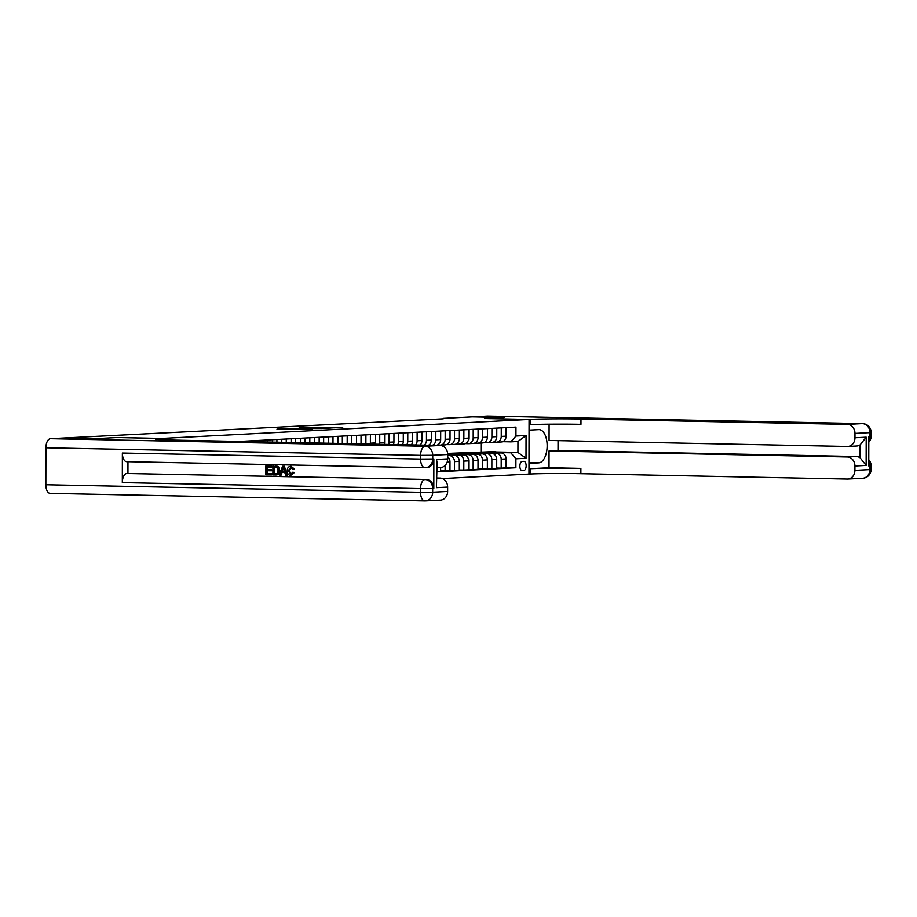 <?xml version="1.0" encoding="UTF-8"?>
<svg xmlns="http://www.w3.org/2000/svg" width="917" height="917" viewBox="0 0 917 917"><rect width="100%" height="100%" fill="white"/><g stroke="black" fill="none" stroke-linecap="round" stroke-linejoin="round"><path stroke-width="1.38" d="M334.029 427.849L342.706 427.368L310.255 427.345L334.029 427.849M292.672 429.42L310.347 429.122L285.13 428.64L276.98 429.156L306.668 429.167L292.672 429.42M424.697 500.923L50.32 493.369A8.861 4.482 -88.8 0 1 50.16 493.369A8.861 4.482 -88.8 0 1 45.85 484.738L45.919 447.805A8.861 4.482 -88.8 0 1 50.412 438.716L65.749 437.925L97.615 438.567L117.273 437.547L97.649 438.567L65.783 437.925L443.255 418.828M442.407 478.559L528.971 474.078L529.075 419.436L484.463 418.53L504.132 417.51L472.232 416.868L504.132 417.51L484.463 418.53L529.075 419.436L161.885 438.452L117.273 437.547L160.544 438.521A36.944 1.158 0.1 0 0 155.454 439.094A36.944 1.158 0.1 0 0 173.703 440.126L440.068 445.502A8.861 7.645 87 0 1 447.702 454.523L432.744 455.291L432.744 458.981L433.867 458.924A8.861 7.645 87 0 1 426.68 467.624L425.557 467.681A8.861 7.645 -93 0 0 432.744 458.981L420.605 459.062L420.616 455.371L45.919 447.805M549.031 467.727L530.335 468.69A36.944 1.158 -179.9 0 1 580.885 468.369L549.031 467.727L549.054 450.958L558.029 450.499L856.26 456.517A8.861 7.645 87 0 1 860.077 457.778L860.1 444.917L866.187 437.203L866.129 465.412L854.919 465.996L854.908 470.352L869.866 469.573L869.878 465.882L868.754 465.939L868.8 436.4L869.924 436.343L869.935 432.652L854.976 433.432A8.861 7.645 -93 0 0 847.342 424.411L862.301 423.631L487.603 416.077L443.255 418.37M322.325 428.422L332.458 427.907L299.091 427.93L322.325 428.422M321.558 428.56L287.686 428.526L321.558 428.56M523.836 461.354L522.197 461.434A4.585 2.315 91.2 0 0 519.87 466.054A4.585 2.315 91.2 0 0 522.094 470.593A4.585 2.315 91.2 0 0 522.174 470.593L523.825 470.501A4.585 2.315 91.2 0 0 526.152 465.893A4.585 2.315 91.2 0 0 523.916 461.343A4.585 2.315 91.2 0 0 523.836 461.354M161.885 439.759L161.885 438.452L161.885 439.759M496.315 451.989L517.933 452.425L517.956 441.501L510.849 441.868L515.95 436.056L515.973 427.127L239.326 441.455M515.95 436.056L526.049 435.541L526.014 458.282L515.916 458.809L510.826 452.792L497.644 452.528M506.058 467.544L515.904 467.739L515.916 458.809M515.904 467.739L437.065 471.819M447.645 453.411L489.025 451.84M480.978 451.68L480.989 443.037M487.065 452.31L486.331 452.299M510.826 452.792L517.933 452.425L526.014 458.282M449.972 470.444L454.465 470.536L454.477 461.606A5.915 5.101 -93 0 0 449.387 455.589L447.702 455.554M454.465 470.536L459.325 470.283L459.337 461.354A5.915 5.101 -93 0 0 454.247 455.336L447.702 455.21M459.325 469.962L463.807 470.054L463.819 461.113A5.915 5.101 -93 0 0 458.741 455.107L450.9 454.947M463.807 470.054L468.667 469.802L468.679 460.861A5.915 5.101 -93 0 0 463.601 454.855L450.064 454.58M468.667 469.481L473.161 469.573L473.172 460.632A5.915 5.101 -93 0 0 468.083 454.626L460.254 454.465M449.674 454.247L448.94 454.236M473.161 469.573L478.021 469.321L478.032 460.38A5.915 5.101 -93 0 0 472.943 454.373L459.417 454.098M478.021 469L482.502 469.08L482.514 460.151A5.915 5.101 -93 0 0 477.436 454.144L469.596 453.984M459.016 453.766L458.282 453.755M482.502 469.08L487.363 468.839L487.385 459.898A5.915 5.101 -93 0 0 482.296 453.892L468.77 453.617M487.363 468.507L491.856 468.598L491.867 459.669A5.915 5.101 -93 0 0 486.778 453.651L478.949 453.502M468.369 453.285L467.636 453.273M491.856 468.598L496.716 468.346L496.727 459.417A5.915 5.101 -93 0 0 491.638 453.399L478.112 453.136M496.716 468.025L501.198 468.117L501.209 459.176A5.915 5.101 -93 0 0 496.131 453.17L488.291 453.009M477.711 452.803L476.978 452.78M501.198 468.117L506.058 467.865L506.081 458.936A5.915 5.101 -93 0 0 500.991 452.918L487.466 452.643M502.665 441.696L510.849 441.868M493.323 442.189L496.143 442.246A5.915 5.101 -93 0 0 496.464 442.235A5.915 5.101 -93 0 0 501.255 436.435L501.267 427.884M483.97 442.67L486.801 442.728A5.915 5.101 -93 0 0 487.11 442.716A5.915 5.101 -93 0 0 491.902 436.916L491.925 428.365M474.628 443.152L477.448 443.209A5.915 5.101 -93 0 0 477.768 443.209A5.915 5.101 -93 0 0 482.56 437.409L482.571 428.858M465.274 443.633L468.106 443.69A5.915 5.101 -93 0 0 468.415 443.69A5.915 5.101 -93 0 0 473.206 437.89L473.229 429.339M455.932 444.126L458.752 444.183A5.915 5.101 -93 0 0 459.073 444.172A5.915 5.101 -93 0 0 463.864 438.372L463.876 429.821M446.579 444.607L449.41 444.665A5.915 5.101 -93 0 0 449.72 444.653A5.915 5.101 -93 0 0 454.511 438.853L454.534 430.302M437.237 445.089L440.057 445.146A5.915 5.101 -93 0 0 440.378 445.146A5.915 5.101 -93 0 0 445.169 439.346L445.181 430.795M440.63 470.937L449.972 470.765L449.983 461.836A5.915 5.101 -93 0 0 447.702 456.849M437.065 471.441L440.63 471.258L440.63 467.567M501.003 441.994A5.915 5.101 -93 0 0 501.324 441.983A5.915 5.101 -93 0 0 506.115 436.183L506.127 427.631M491.661 442.475A5.915 5.101 -93 0 0 491.97 442.464A5.915 5.101 -93 0 0 496.773 436.664L496.785 428.113M482.308 442.957A5.915 5.101 -93 0 0 482.629 442.957A5.915 5.101 -93 0 0 487.42 437.157L487.431 428.606M472.966 443.438A5.915 5.101 -93 0 0 473.275 443.438A5.915 5.101 -93 0 0 478.066 437.638L478.089 429.087M463.612 443.931A5.915 5.101 -93 0 0 463.933 443.92A5.915 5.101 -93 0 0 468.725 438.12L468.736 429.569M454.27 444.413A5.915 5.101 -93 0 0 454.58 444.401A5.915 5.101 -93 0 0 459.371 438.601L459.394 430.05M444.917 444.894A5.915 5.101 -93 0 0 445.238 444.894A5.915 5.101 -93 0 0 450.029 439.094L450.041 430.543M435.575 445.375A5.915 5.101 -93 0 0 435.884 445.375A5.915 5.101 -93 0 0 440.676 439.575L440.699 431.024M445.112 471.017L445.123 465.446M432.365 445.341A5.915 5.101 -93 0 0 435.816 439.828L435.839 431.277M428.537 445.272A5.915 5.101 -93 0 0 431.334 440.057L431.345 431.506M424.193 445.181A5.915 5.101 -93 0 0 426.474 440.309L426.485 431.758M420.078 445.1A5.915 5.101 -93 0 0 421.98 440.538L422.003 431.987M415.561 445.009A5.915 5.101 -93 0 0 417.12 440.79L417.143 432.239M411.343 444.917A5.915 5.101 -93 0 0 412.639 441.031L412.65 432.48M406.735 444.825A5.915 5.101 -93 0 0 407.778 441.272L407.79 432.732M402.437 444.745A5.915 5.101 -93 0 0 403.285 441.513L403.308 432.962M397.772 444.653A5.915 5.101 -93 0 0 398.425 441.765L398.448 433.214M393.427 444.562A5.915 5.101 -93 0 0 393.943 441.994L393.955 433.443M388.705 444.47A5.915 5.101 -93 0 0 389.083 442.246L389.095 433.695M384.315 444.378A5.915 5.101 -93 0 0 384.59 442.475L384.613 433.924M379.546 444.275A5.915 5.101 -93 0 0 379.73 442.728L379.753 434.177M375.133 444.195A5.915 5.101 -93 0 0 375.248 442.957L375.259 434.417M370.33 444.092A5.915 5.101 -93 0 0 370.388 443.209L370.399 434.658M365.872 444A5.915 5.101 -93 0 0 365.894 443.45L365.917 434.899M361.034 443.908A5.915 5.101 -93 0 0 361.034 443.702L361.046 435.151M356.553 443.817L356.564 435.38M351.692 443.713L351.704 435.632M347.199 443.633L347.211 435.862M342.339 443.53L342.35 436.114M337.857 443.438L337.869 436.343M332.997 443.347L333.009 436.595M328.504 443.255L328.515 436.836M323.644 443.152L323.655 437.088M319.162 443.06L319.173 437.317M314.302 442.968L314.313 437.569M309.82 442.877L309.82 437.799M304.96 442.773L304.96 438.051M300.467 442.682L300.478 438.28M295.606 442.59L295.618 438.532M291.125 442.498L291.125 438.773M286.264 442.395L286.264 439.025M281.771 442.303L281.783 439.254M276.911 442.212L276.923 439.507M272.429 442.12L272.429 439.736M267.569 442.017L267.569 439.988M263.087 441.937L263.087 440.217M258.227 441.834L258.227 440.469M253.734 441.742L253.734 440.71M248.874 441.65L248.874 440.962M517.956 441.501L526.049 435.541M330.418 427.975L307.195 427.666L330.418 428.101M312.181 428.675L306.244 428.526L312.181 429.018M498.252 452.86A11.302 9.743 -93 0 0 493.312 451.6L491.89 451.68A11.302 9.743 -93 0 0 491.443 451.714M494.011 452.78A11.302 9.743 -93 0 0 489.575 451.794A11.302 9.743 -93 0 0 486.789 452.425M496.647 452.826A11.302 9.743 -93 0 0 491.89 451.68M489.575 451.794L490.996 451.726A11.302 9.743 87 0 1 495.638 452.815M488.91 453.353A11.302 9.743 -93 0 0 483.958 452.092L482.537 452.161A11.302 9.743 -93 0 0 482.09 452.196M484.669 453.262A11.302 9.743 -93 0 0 480.221 452.276A11.302 9.743 -93 0 0 477.448 452.906M487.305 453.319A11.302 9.743 -93 0 0 482.537 452.161M480.221 452.276L481.643 452.207A11.302 9.743 87 0 1 486.285 453.296M479.557 453.835A11.302 9.743 -93 0 0 474.616 452.574L473.195 452.643A11.302 9.743 -93 0 0 472.748 452.677M475.315 453.743A11.302 9.743 -93 0 0 470.88 452.769A11.302 9.743 -93 0 0 468.094 453.388M477.952 453.8A11.302 9.743 -93 0 0 473.195 452.643M470.88 452.769L472.301 452.689A11.302 9.743 87 0 1 476.943 453.777M470.215 454.316A11.302 9.743 -93 0 0 465.263 453.055L463.842 453.124A11.302 9.743 -93 0 0 463.394 453.17M465.974 454.236A11.302 9.743 -93 0 0 461.526 453.25A11.302 9.743 -93 0 0 458.752 453.869M468.61 454.282A11.302 9.743 -93 0 0 463.842 453.124M461.526 453.25L462.947 453.181A11.302 9.743 87 0 1 467.59 454.259M460.861 454.798A11.302 9.743 -93 0 0 455.921 453.537L454.5 453.617A11.302 9.743 -93 0 0 454.053 453.651M456.62 454.717A11.302 9.743 -93 0 0 452.184 453.732A11.302 9.743 -93 0 0 449.399 454.362M459.257 454.763A11.302 9.743 -93 0 0 454.5 453.617M452.184 453.732L453.606 453.663A11.302 9.743 87 0 1 458.248 454.752M530.335 468.69L530.324 474.009L528.971 474.078L528.994 463.372L538.715 462.867A16.621 8.413 91.2 0 0 547.151 446.12A16.621 8.413 91.2 0 0 539.081 429.626A16.621 8.413 91.2 0 0 538.772 429.637L529.052 430.142L529.075 419.436L530.416 419.367A36.944 1.158 -179.9 0 1 580.977 419.035L847.342 424.411M558.029 450.499L558.052 440.653M549.1 424.216L549.077 440.469L847.308 446.487A8.861 7.645 -93 0 0 847.778 446.487A8.861 7.645 -93 0 0 854.965 437.787L866.187 437.203M854.919 465.996A8.861 7.645 -93 0 0 847.285 456.975L856.26 456.517M549.054 450.958L847.285 456.975M530.324 474.009A36.944 1.158 -179.9 0 1 580.874 473.688L847.251 479.052A8.861 7.645 -93 0 0 847.721 479.052A8.861 7.645 -93 0 0 854.908 470.352M854.976 433.432L854.965 437.787M860.1 444.917A8.861 7.645 87 0 1 856.753 446.017L847.778 446.487M530.416 419.367L530.404 424.674A36.944 1.158 -179.9 0 1 580.965 424.353L580.977 419.035M866.129 465.412L860.077 457.778M291.285 467.303L288.889 470.696L291.251 474.341M290.689 467.326L288.293 470.73L290.655 474.376L292.798 472.198L294.472 472.484L290.746 475.396C288.397 475.109 287.227 473.55 287.216 470.719C287.273 467.991 288.442 466.524 290.746 466.306L294.288 468.908L292.603 469.195L290.483 467.338M282.092 472.381L281.232 475.052L279.49 475.052L282.539 466.26L283.754 466.283L286.78 475.201L285.634 475.178L284.774 472.438L281.508 472.37L280.636 475.075M282.539 466.26L284.362 466.249L287.376 475.178L286.78 475.201M272.017 473.837L272.017 474.868L265.827 474.777L265.85 465.916L271.833 465.996L271.833 467.017L266.927 466.959L266.916 469.687L271.535 469.745L271.535 470.765L266.916 470.708L266.916 473.78L272.017 473.837L271.421 474.891M267.523 466.971L267.523 469.664M267.512 470.73L267.512 473.745M424.754 467.681L126.844 461.675A8.861 4.482 -88.8 0 1 126.684 461.675A8.861 4.482 -88.8 0 1 122.374 453.044L122.328 482.583A8.861 4.482 -88.8 0 1 126.833 473.493L426.176 479.453A8.861 7.645 87 0 1 433.81 488.463L433.867 458.924M127.944 473.436L127.967 461.709M272.911 466.065L277.989 466.925L279.169 470.57C279.181 473.401 278 474.88 275.627 474.983L272.888 474.926L272.911 466.065L278.585 466.891L279.777 470.536C279.777 473.378 278.596 474.846 276.223 474.949M275.627 474.983L276.338 474.949M436.481 459.451L437.088 462.615L436.435 487.661L436.481 459.451L447.702 458.878L447.702 454.523M447.702 458.878A8.861 7.645 87 0 1 440.504 467.578L437.077 467.75M437.054 478.009L440.011 478.066A8.861 7.645 87 0 1 447.645 487.087L436.435 487.661M433.81 488.463L432.686 488.52L432.686 492.211L447.645 491.443L447.645 487.087M447.645 491.443A8.861 7.645 87 0 1 440.447 500.143L425.499 500.911A8.861 7.645 -93 0 0 432.686 492.211L420.548 492.291L420.559 488.601L122.328 482.583M266.916 473.78L271.421 473.871M266.916 469.687L271.535 469.745M270.939 469.768L270.939 470.799M265.85 465.916L271.833 465.996M271.237 466.031L271.237 467.051M274.584 467.12L274.573 473.894L277.358 473.367L278.092 470.524L276.796 467.349L273.988 467.108L273.977 473.917L275.948 473.951M279.169 470.57L279.777 470.536M277.989 466.925L278.585 466.891M276.877 466.272L277.473 466.237M273.977 473.917L274.573 473.894M282.619 468.919L281.84 471.349L284.453 471.407L283.147 467.292L282.436 471.327L284.43 471.361M283.754 466.283L284.362 466.249M281.84 471.349L282.436 471.327M283.743 467.257L283.227 468.885M288.293 470.73L288.889 470.696M291.079 466.283L294.288 468.908M293.681 468.942L292.603 469.195M292.798 472.198L294.472 472.484M293.876 472.507L290.746 475.396M451.519 455.279A11.302 9.743 -93 0 0 447.691 454.041M449.915 455.256A11.302 9.743 -93 0 0 447.702 454.351M447.702 454.683A11.302 9.743 87 0 1 448.894 455.233M449.387 455.589L454.247 455.336M458.741 455.107L463.601 454.855M468.083 454.626L472.943 454.373M477.436 454.144L482.296 453.892M486.778 453.651L491.638 453.399M496.131 453.17L500.991 452.918M501.255 436.435L506.115 436.183M501.209 459.176L506.081 458.936M491.867 459.669L496.727 459.417M491.902 436.916L496.773 436.664M482.514 460.151L487.385 459.898M482.56 437.409L487.42 437.157M473.172 460.632L478.032 460.38M473.206 437.89L478.066 437.638M463.819 461.113L468.679 460.861M463.864 438.372L468.725 438.12M454.477 461.606L459.337 461.354M454.511 438.853L459.371 438.601M447.209 461.973L449.983 461.836M445.169 439.346L450.029 439.094M435.816 439.828L440.676 439.575M426.474 440.309L431.334 440.057M417.12 440.79L421.98 440.538M407.778 441.272L412.639 441.031M398.425 441.765L403.285 441.513M389.083 442.246L393.943 441.994M379.73 442.728L384.59 442.475M370.388 443.209L375.248 442.957M361.034 443.702L365.894 443.45M521.567 470.455L523.825 470.501M580.885 468.369L580.874 473.688M868.754 461.24A8.861 7.645 87 0 1 869.878 465.882L871.093 465.744A8.861 8.861 0 0 0 868.766 459.738M862.679 478.273A8.861 8.861 0 0 0 871.081 469.435L869.866 469.573A8.861 7.645 87 0 1 862.679 478.273L847.721 479.052M862.301 423.631A8.861 7.645 87 0 1 869.935 432.652L871.15 432.515A8.861 8.861 0 0 0 862.461 423.631A8.861 4.482 91.2 0 0 862.301 423.631M862.794 423.665A8.861 4.482 91.2 0 0 862.461 423.631L487.764 416.077M868.789 442.2A8.861 8.861 0 0 0 871.139 436.205L869.924 436.343A8.861 7.645 87 0 1 868.8 440.939M528.994 462.672L538.715 462.867M160.532 439.69L160.544 438.521M45.85 484.738L420.548 492.291A8.861 4.482 91.2 0 0 424.858 500.923A8.861 4.482 91.2 0 0 425.018 500.923A8.861 7.645 -93 0 0 425.499 500.911A8.861 8.861 0 0 1 424.858 500.923L50.16 493.369M122.374 453.044L420.605 459.062A8.861 4.482 91.2 0 0 424.915 467.693A8.861 4.482 91.2 0 0 425.075 467.693A8.861 7.645 -93 0 0 425.557 467.681A8.861 8.861 0 0 1 424.915 467.693L126.684 461.675M50.412 438.716L425.121 446.281L440.068 445.502M126.833 473.493L426.176 479.453M437.054 478.227L440.011 478.066M425.121 446.281A8.861 4.482 91.2 0 0 420.616 455.371L432.744 455.291A8.861 7.645 -93 0 0 425.121 446.281M425.064 479.511A8.861 4.482 91.2 0 0 420.559 488.601L432.686 488.52A8.861 7.645 -93 0 0 425.064 479.511M275.524 466.111L276.12 466.088M496.464 442.235L501.324 441.983M487.11 442.716L491.97 442.464M477.768 443.209L482.629 442.957M468.415 443.69L473.275 443.438M459.073 444.172L463.933 443.92M449.72 444.653L454.58 444.401M440.378 445.146L445.238 444.894M435.277 445.41L435.884 445.375M871.093 465.744L871.081 469.435M871.15 432.515L871.139 436.205"/></g></svg>
